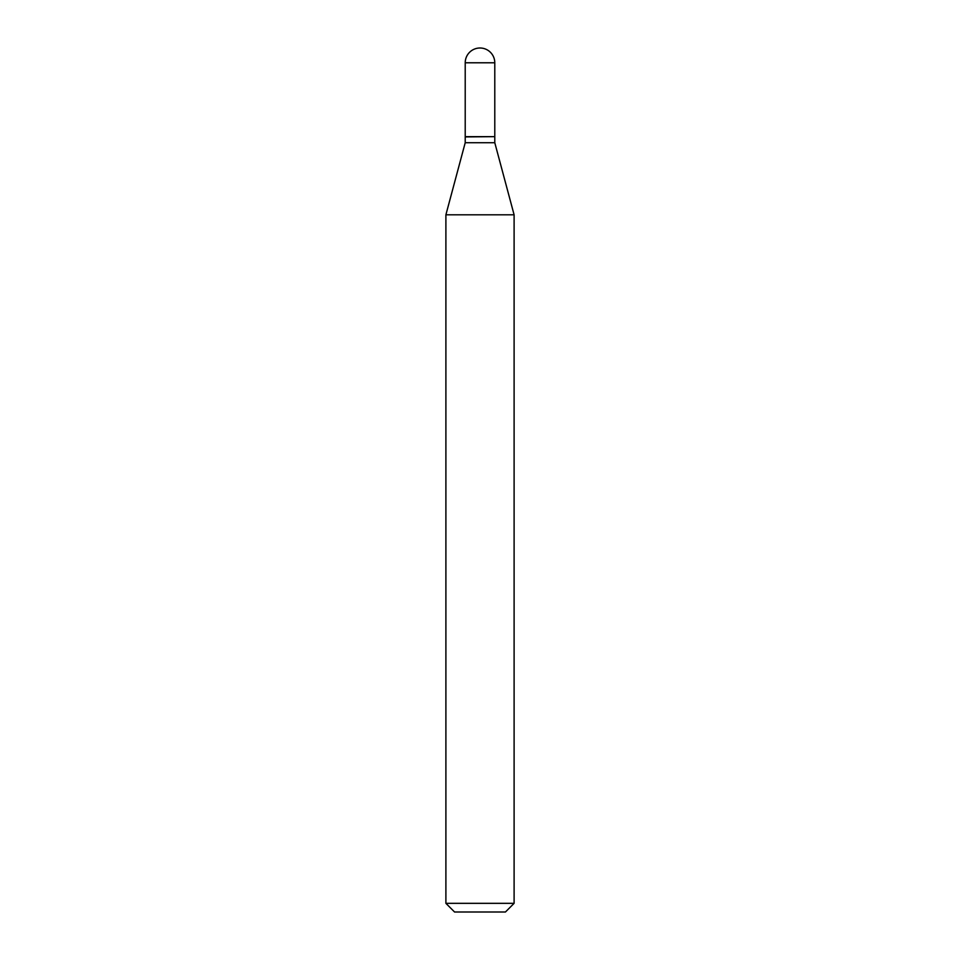 <?xml version="1.0" encoding="UTF-8"?>
<svg xmlns="http://www.w3.org/2000/svg" width="960" height="960" viewBox="0 0 960 960"><rect width="100%" height="100%" fill="white"/><g stroke="black" fill="none" stroke-linecap="round" stroke-linejoin="round"><path stroke-width="1.44" d="M465.216 62.784L465.216 136.644L494.784 136.644L494.784 62.784L465.216 62.784A14.784 14.784 0 0 1 480 48A14.784 14.784 0 0 1 494.784 62.784M494.496 136.644L465.216 136.932L465.216 142.716L445.896 214.8L445.896 903.336L514.104 903.336L505.44 912L454.56 912L445.896 903.336M494.784 136.932L494.784 142.716L465.216 142.716M494.784 142.716L514.104 214.8L445.896 214.8M514.104 214.8L514.104 903.336"/></g></svg>
